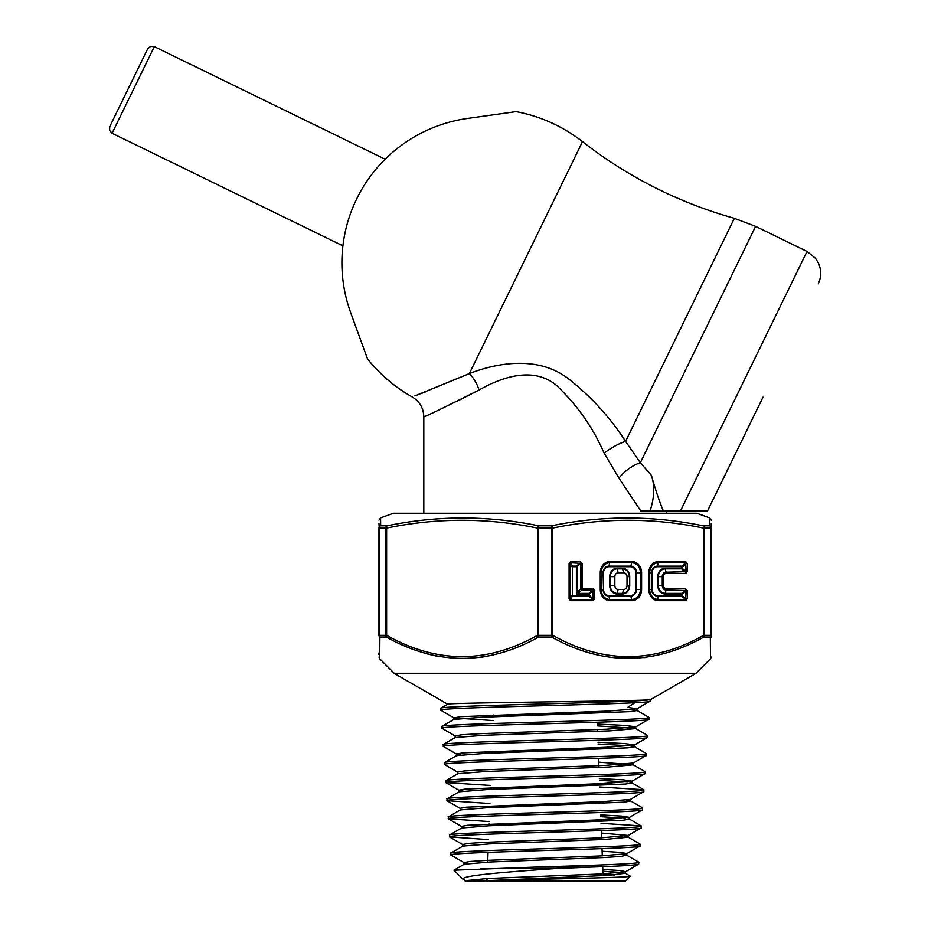 <?xml version="1.0" encoding="UTF-8"?>
<svg xmlns="http://www.w3.org/2000/svg" width="928" height="928" viewBox="0 0 928 928"><rect width="100%" height="100%" fill="white"/><g stroke="black" fill="none" stroke-linecap="round" stroke-linejoin="round"><path stroke-width="1.39" d="M128.714 87.766L147.656 48.94L150.556 46.4L154.326 46.644L112.091 133.261L109.562 130.43L109.782 126.579L128.714 87.766M414.816 395.954L469.359 373.59L582.494 141.636A153.874 153.874 0 0 0 516.061 111.627L467.434 118.459L516.061 111.627M640.668 510.818L618.953 478.129L604.151 453.142C592.853 427.309 576.798 404.573 555.965 384.934C531.756 365.4 499.357 378.566 479.045 389.992A22.794 11.612 -114.3 0 0 469.359 373.59C497.953 362.338 538.727 355.842 568.145 378.554C590.927 396.442 610.067 417.38 625.576 441.357L640.32 462.759L651.294 475.206C654.89 485.298 654.495 497.164 650.11 510.818L663.346 510.818C659.936 503.104 655.922 491.237 651.294 475.206M666.408 513.242L666.408 510.818M457.144 401.232L479.045 389.992C444.35 407.496 425.929 416.428 423.806 416.776L423.806 513.242M426.532 391.477L420.477 393.808M423.806 416.776C423.493 408.076 419.63 401.464 412.194 396.929A153.874 153.874 0 0 1 367.5 358.881L350.703 312.748A145.824 145.824 0 0 1 467.434 118.459M763.025 397.138L707.577 510.818L706.405 510.818M663.346 510.818L707.577 510.818L680.537 510.818L807.035 251.453L815.561 258.367L818.438 263.088C821.5 270.071 821.431 277.031 818.229 283.956M807.035 251.453L755.612 226.374L640.32 462.759A22.794 9.895 -38.9 0 0 618.953 478.129M650.11 510.818L640.262 510.818M350.703 312.748L367.5 358.881M755.612 226.374L734.361 218.312L625.576 441.357A22.794 6.299 -31.1 0 0 604.151 453.142M711.231 520.179L709.63 517.905L697.23 513.393A2.424 2.424 0 0 0 696.406 513.242L393.797 513.242A2.424 2.424 0 0 0 392.973 513.393L380.573 517.905L380.666 525.805L387.138 525.805C437.471 515.388 487.977 515.388 538.634 525.805L551.568 525.805C602.04 515.388 652.535 515.388 703.064 525.805L709.537 525.805L709.63 517.905L709.537 525.805A2.424 2.39 0 0 1 711.231 528.09C711.231 517.673 711.231 517.673 711.231 528.09L711.231 635.32C711.231 663.706 711.231 663.706 711.231 635.32A2.424 2.192 180 0 1 710.314 637.037L710.465 652.987M379.738 653.962L379.888 637.037L379.691 658.752L394.214 673.276A2.424 2.424 0 0 0 394.713 673.658L447.737 704.271C439.559 702.728 634.044 701.243 648.753 699.816L650.192 699.816L695.49 673.658L394.713 673.658M394.214 673.276L695.988 673.276A2.424 2.424 0 0 1 695.49 673.658M493.07 720.546L454.012 717.924L460.59 716.648L607.399 711.092L636.828 708.864L650.099 701.139C656.479 704.143 434.118 707.159 440.73 710.187L440.73 708.25L447.737 704.271M650.099 701.139L650.192 699.816M440.614 708.389C433.747 705.524 634.694 702.67 648.753 699.816M590.51 867.123L554.016 868.666C504.542 872.088 458.119 875.707 463.316 879.582L453.943 870.197L534.412 867.123L590.51 867.123C621.331 866.102 637.397 865.082 638.708 864.061L625.414 871.821L599.337 874.037L487.815 878.48L465.276 880.695L465.276 881.345L481.481 880.892C523.752 879.268 633.36 877.702 630.286 876.171L625.414 873.26L607.562 875.406L471.934 881.31M638.708 864.061L638.708 862.112L626.678 855.164L620.855 856.44L603.803 857.553L490.506 861.984L464.162 864.212L453.943 870.197M534.412 867.123C587.853 865.499 640.355 863.887 638.835 862.274M462.736 846.278L462.736 844.492L468.779 843.378L486.017 842.264L601.124 837.833L628.105 835.432L628.105 837.23L604.708 839.446L489.59 843.888L462.886 846.104L450.869 853.064L450.869 855.013C444.895 851.985 645.749 848.969 639.972 845.965L626.678 853.714L600.219 855.941L486.922 860.372L469.951 861.486L464 862.588L464 864.386M639.972 845.965L639.972 844.004L627.954 837.056L624.115 836.337M450.741 853.215C444.744 850.199 645.865 847.171 640.1 844.167M600.729 814.888L621.876 816.106L629.37 817.336L629.37 819.122L623.198 820.236L488.708 825.792L461.622 828.008L449.604 834.956L449.593 836.905C443.526 833.878 647.036 830.862 641.236 827.857L627.954 835.606M641.236 827.857L641.236 825.908L601.054 823.322M449.477 835.119C443.445 832.091 647.152 829.075 641.364 826.059M630.634 799.228L630.634 801.026L624.358 802.14L487.815 807.685L460.358 809.912L448.34 816.86L448.328 818.809C442.25 815.782 648.405 812.766 642.512 809.75L629.219 817.498L602.028 819.726L467.608 825.27L461.471 826.384L461.471 828.182M642.512 809.75L642.501 807.812L630.483 800.852L626.516 800.133M448.201 817.011C442.099 813.984 648.568 810.968 642.628 807.963M599.337 778.546L623.338 779.833L631.898 781.132L631.898 782.919L625.542 784.032L486.91 789.589L459.082 791.804L447.064 798.753L447.064 800.702C440.835 797.674 649.762 794.658 643.777 791.654L630.483 799.402L602.91 801.618L466.436 807.174L460.207 808.276L460.207 810.074M643.777 791.654L643.765 789.705L599.662 787.014M446.936 798.904C440.696 795.888 649.89 792.86 643.893 789.856M457.678 773.871L457.678 772.073L464.093 770.959L482.432 769.857L604.72 765.414L633.163 763.025L633.163 764.823L608.281 767.038L486.017 771.481L457.817 773.708L445.8 780.657L445.8 782.594C439.547 779.566 651.062 776.562 645.041 773.546L631.759 781.295L603.815 783.51L465.264 789.067L458.942 790.18L458.942 791.967M645.041 773.546L645.041 771.609L633.024 764.66L598.722 762.178M445.672 780.808C439.42 777.78 651.189 774.764 645.169 771.748M597.957 742.226L624.799 743.572L634.427 744.917L634.427 746.715L627.873 747.829L485.124 753.385L456.553 755.601L444.535 762.549L444.535 764.498C438.178 761.47 652.477 758.443 646.306 755.438L633.024 763.187M646.306 755.438L646.306 753.501L634.288 746.553M444.408 762.7C438.039 759.672 652.616 756.656 646.433 753.652M455.138 737.667L455.138 735.869L461.761 734.756L480.646 733.642L606.494 729.199L635.692 726.821L635.692 728.608L610.079 730.835L484.219 735.278L455.277 737.505L443.259 744.453L443.271 746.39C436.81 743.363 653.764 740.347 647.57 737.342L634.288 745.08L605.601 747.307L462.933 752.863L456.414 753.977L456.414 755.763M647.57 737.342L647.57 735.405L635.552 728.457L597.33 725.858M443.143 744.592C436.67 741.576 653.892 738.549 647.698 735.544M634.938 702.693L627.618 707.403L636.968 708.714L636.968 710.512L630.205 711.614L483.326 717.182L454.012 719.397L441.995 726.346L442.006 728.283C435.534 725.255 655.122 722.251 648.834 719.235L635.552 726.972M648.834 719.235L648.846 717.298L636.828 710.349M441.879 726.496C435.394 723.469 655.249 720.453 648.962 717.437M450.869 855.013L464 862.588M449.593 836.905L488.534 839.608M448.328 818.809L489.218 821.558M447.064 800.702L489.914 803.497M445.8 782.594L490.599 785.448M444.535 764.498L457.817 772.235M443.271 746.39L456.414 753.977M442.006 728.283L455.277 736.032M440.73 710.187L454.012 717.924M465.276 881.345A2.424 2.424 0 0 0 466.343 881.6L623.86 881.6A2.424 2.424 0 0 0 625.576 880.892L630.286 876.171M477.27 880.892L466.25 880.892L463.316 879.582L465.427 880.881M614.58 874.965L603.003 874.57M597.47 729.57L597.539 731.357M598.572 758.362L598.92 767.456M600.23 801.746L600.3 803.532M601.332 830.583L601.599 837.81M602.017 848.633L602.295 855.836M602.701 866.671L603.049 875.649M603.27 881.6L486.933 881.6M493.29 714.978L493.22 716.776M491.898 751.297L491.828 753.095M490.518 787.628L490.448 789.426M489.126 823.971L489.056 825.769M488.047 852.356L487.676 862.124M487.049 878.514L486.98 880.312M695.988 673.276L710.523 658.752L710.314 637.037L703.818 637.037C653.324 665.446 602.585 665.446 551.603 637.037L538.6 637.037C487.85 665.446 437.111 665.446 386.384 637.037A2.424 1.102 -61.5 0 1 386.628 635.32C436.902 663.706 487.177 663.706 537.451 635.32L537.451 528.09C487.177 517.673 436.902 517.673 386.628 528.09L386.628 635.32L385.781 635.32L385.781 528.09L379.262 528.09L379.262 635.32L385.781 635.32A2.424 2.053 -90 0 0 386.384 637.037L379.888 637.037A2.424 2.192 180 0 1 378.972 635.32C378.972 663.706 378.972 663.706 378.972 635.32L378.972 528.09C378.972 517.673 378.972 517.673 378.972 528.09A2.424 2.39 0 0 1 380.666 525.805A2.424 2.134 90 0 0 379.262 528.09L378.972 523.647M466.25 880.892L467.445 881.368M625.565 873.434L625.565 871.647L619.66 870.534L602.806 869.42M467.898 863.492L464.162 862.773M626.829 855.338L626.829 853.54L620.403 852.391L602.121 851.243M628.105 835.432L601.425 833.066M448.456 818.948L461.471 826.384M463.084 791.074L458.942 790.18M460.671 754.87L456.553 754.139M635.692 726.821L625.518 725.441L597.261 724.06M427.39 653.927L436.369 656.073M480.495 657.453L493.476 654.948M609.928 657.476L645.157 657.558M710.512 657.743L710.523 658.752L711.231 657.036M378.972 652.848L378.972 654.565M685.664 573.411A2.424 1.206 90 0 0 685.502 572.205L681.628 568.841L682.15 568.238L686.024 571.59L685.502 562.774A2.424 1.206 -90 0 0 685.664 561.556L687.242 563.377L687.242 571.59L685.664 573.411L666.281 573.411A3.225 2.796 90 0 0 663.485 576.636L663.485 585.58A3.225 2.796 90 0 0 666.281 588.816L685.664 588.816L687.242 590.626L666.118 590.022A4.443 3.851 -90 0 1 662.267 585.58L662.267 576.636A4.443 3.851 -90 0 1 666.118 572.205L687.242 571.59M687.242 590.626L687.242 598.85L685.664 600.671A2.424 1.206 -90 0 0 685.502 599.453L686.024 590.626L682.15 593.99L681.628 593.375L685.502 590.022A2.424 1.206 90 0 0 685.664 588.816M592.957 600.671L570.662 600.671L569.096 598.85L569.096 563.366L570.662 561.556L580.522 561.556L582.1 563.366L582.1 588.816L592.957 588.816L594.535 590.626L594.535 598.85L592.957 600.671A2.424 1.206 -90 0 0 592.795 599.453L594.535 598.85M703.575 528.09C653.3 517.673 603.026 517.673 552.752 528.09L552.752 635.32C603.026 663.706 653.3 663.706 703.575 635.32A2.424 1.102 61.5 0 1 703.818 637.037A2.424 2.053 90 0 0 704.422 635.32L710.941 635.32L710.941 528.09L704.422 528.09L704.422 635.32L703.575 635.32L703.575 528.09A2.424 1.195 -78.8 0 0 703.064 525.805A2.424 2.053 90 0 1 704.422 528.09L703.575 528.09M711.231 637.176L710.941 635.32A2.424 2.134 90 0 1 710.314 637.037M711.231 526.431L711.231 523.647M627.015 576.636A3.874 3.364 90 0 0 623.662 572.762L618.187 572.762A3.874 3.364 90 0 0 614.835 576.636L614.835 585.58A3.874 3.364 90 0 0 618.187 589.466L623.662 589.466A3.874 3.364 90 0 0 627.015 585.58L627.015 576.636L629.277 576.636A7.795 6.751 90 0 0 622.526 568.841L623.662 572.762M687.242 563.377L686.024 563.377L681.546 568.238A1.206 0.603 -90 0 0 681.628 568.841L665.144 568.841A7.795 6.751 90 0 0 658.393 576.636L658.393 585.58A7.795 6.751 90 0 0 665.144 593.375L681.628 593.375A1.206 0.603 -90 0 0 681.546 593.99L682.15 595.498L681.546 593.99L665.063 593.99A8.398 7.273 -90 0 1 657.79 585.58L657.79 576.636A8.398 7.273 -90 0 1 665.063 568.238L681.546 568.238L681.546 566.73L657.291 566.73A6.032 5.22 90 0 0 652.071 572.762L652.071 589.466A6.032 5.22 90 0 0 657.291 595.498L681.546 595.498A1.206 0.603 90 0 0 681.628 596.101L657.372 596.101L658.335 599.453L685.502 599.453L681.628 596.101L682.15 595.498L686.024 598.85L687.242 598.85M657.291 595.498A1.206 0.603 90 0 0 657.372 596.101A6.635 5.742 -90 0 1 651.63 589.466L651.63 572.762A6.635 5.742 -90 0 1 657.372 566.126L681.628 566.126A1.206 0.603 90 0 0 681.546 566.73L685.502 562.774L658.335 562.774A9.988 8.654 90 0 0 649.693 572.762L649.693 589.466A9.988 8.654 90 0 0 658.335 599.453A2.424 1.206 -90 0 1 658.497 600.671A11.206 9.698 -90 0 1 648.8 589.466L648.8 572.762A11.206 9.698 -90 0 1 658.497 561.556L685.664 561.556M569.096 598.85L569.978 598.85L571.915 595.498A1.206 0.789 -150 0 0 572.437 596.101L570.5 599.453L592.795 599.453L588.92 596.101L589.442 595.498L593.317 598.85L592.795 590.022A2.424 1.206 -90 0 0 592.957 588.816M570.662 561.556A2.424 1.206 90 0 1 570.5 562.762L570.5 599.453A2.424 1.206 -90 0 1 570.662 600.671M594.535 590.626L593.317 590.626L589.442 593.99L588.92 593.375L592.795 590.022L581.937 590.022L580.882 588.816L580.882 563.366L570.5 562.762L572.437 566.115A1.206 0.789 -30 0 0 571.915 566.73L569.978 563.366L569.096 563.366M582.1 563.366L580.882 563.366L577.007 566.73L576.485 566.115L580.36 562.762A2.424 1.206 90 0 0 580.522 561.556M578.063 593.375L576.404 593.99L577.007 592.168L580.882 588.816L582.1 588.816A2.424 1.206 -90 0 1 581.937 590.022L578.063 593.375L577.007 592.168L577.007 566.73L572.356 566.73L572.356 595.498L588.839 595.498L588.839 593.99L576.404 593.99L576.404 566.73A1.206 0.603 -90 0 1 576.485 566.115L572.437 566.115A1.206 0.603 -90 0 0 572.356 566.73L572.356 595.498A1.206 0.603 90 0 0 572.437 596.101L588.92 596.101A1.206 0.603 -90 0 1 588.839 595.498L589.442 595.498L588.839 593.99A1.206 0.603 90 0 1 588.92 593.375L578.063 593.375M387.138 525.805A2.424 1.195 78.8 0 0 386.628 528.09L385.781 528.09A2.424 2.053 -90 0 1 387.138 525.805M537.451 528.09A2.424 1.195 -78.8 0 1 538.634 525.805L538.576 635.32L551.626 635.32L551.626 528.09L537.451 528.09M551.568 525.805A2.424 1.195 78.8 0 1 552.752 528.09L551.626 528.09L551.568 525.805M538.6 637.037A2.424 1.102 -118.5 0 1 537.451 635.32L538.576 635.32L538.6 637.037M552.752 635.32A2.424 1.102 118.5 0 1 551.603 637.037L551.626 635.32L552.752 635.32M621.702 872.54L602.875 871.218M625.321 818.229L600.799 816.686M627.722 782.026L599.407 780.344M630.135 745.822L598.026 744.012M697.23 513.393L392.973 513.393M481.481 880.892L625.576 880.892M480.866 868.666L554.016 868.666M609.963 600.671A11.206 9.698 -90 0 1 600.254 589.466L600.254 572.762A11.206 9.698 -90 0 1 609.963 561.556L631.887 561.556A11.206 9.698 -90 0 1 641.596 572.762L641.596 589.466A11.206 9.698 -90 0 1 631.887 600.671L609.963 600.671A2.424 1.206 -90 0 0 609.8 599.453L631.724 599.453A9.988 8.654 90 0 0 640.378 589.466L640.378 572.762A9.988 8.654 90 0 0 631.724 562.774L609.8 562.774A9.988 8.654 90 0 0 601.147 572.762L601.147 589.466A9.988 8.654 90 0 0 609.8 599.453L608.826 596.101A6.635 5.742 -90 0 1 603.084 589.466L600.254 589.466M685.664 600.671L658.497 600.671M603.525 589.466A6.032 5.22 90 0 0 608.745 595.498L630.68 595.498A6.032 5.22 90 0 0 635.9 589.466L635.9 572.762A6.032 5.22 90 0 0 630.68 566.73L608.745 566.73A6.032 5.22 90 0 0 603.525 572.762L603.525 589.466L603.084 572.762A6.635 5.742 -90 0 1 608.826 566.126L609.8 562.774A2.424 1.206 -90 0 0 609.963 561.556M603.525 572.762L600.254 572.762M608.745 566.73A1.206 0.603 -90 0 1 608.826 566.126L630.762 566.126L631.724 562.774A2.424 1.206 -90 0 0 631.887 561.556M630.68 566.73A1.206 0.603 90 0 1 630.762 566.126A6.635 5.742 -90 0 1 636.504 572.762L641.596 572.762M635.9 572.762L636.504 572.762L636.504 589.466L641.596 589.466M635.9 589.466L636.504 589.466A6.635 5.742 -90 0 1 630.762 596.101L631.724 599.453A2.424 1.206 -90 0 1 631.887 600.671M630.68 595.498A1.206 0.603 -90 0 0 630.762 596.101L608.826 596.101A1.206 0.603 90 0 1 608.745 595.498M616.981 568.238L622.444 568.238A8.398 7.273 -90 0 1 629.718 576.636L629.718 585.58A8.398 7.273 -90 0 1 622.444 593.99L616.981 593.99A8.398 7.273 -90 0 1 609.708 585.58L609.708 576.636A8.398 7.273 -90 0 1 616.981 568.238A1.206 0.603 -90 0 0 617.062 568.841L618.187 572.762M622.444 568.238A1.206 0.603 -90 0 0 622.526 568.841L617.062 568.841A7.795 6.751 90 0 0 610.311 576.636L610.311 585.58A7.795 6.751 90 0 0 617.062 593.375L622.526 593.375A7.795 6.751 90 0 0 629.277 585.58L627.015 585.58M629.718 585.58L629.718 576.636M622.444 593.99A1.206 0.603 -90 0 1 622.526 593.375L623.662 589.466M616.981 593.99A1.206 0.603 -90 0 1 617.062 593.375L618.187 589.466M609.708 585.58L614.835 585.58M609.708 576.636L614.835 576.636M652.071 572.762L648.8 572.762M657.291 566.73A1.206 0.603 -90 0 1 657.372 566.126L658.335 562.774A2.424 1.206 -90 0 0 658.497 561.556M665.063 568.238A1.206 0.603 -90 0 0 665.144 568.841L666.118 572.205A2.424 1.206 90 0 1 666.281 573.411M657.79 576.636L663.485 576.636M657.79 585.58L663.485 585.58M665.063 593.99A1.206 0.603 90 0 1 665.144 593.375L666.118 590.022A2.424 1.206 90 0 0 666.281 588.816M652.071 589.466L648.8 589.466M711.231 528.09L710.941 528.09A2.424 2.134 -90 0 0 709.537 525.805M379.888 637.037A2.424 2.134 -90 0 1 379.262 635.32L378.972 635.32M385.143 159.222L154.326 46.644M342.908 245.839L112.091 133.261M582.494 141.636C606.657 160.498 632.502 176.668 660.052 190.112C683.971 201.77 708.737 211.166 734.361 218.312M449.732 837.056L462.886 844.666M447.192 800.841L460.358 808.45M445.927 782.733L459.082 790.343M380.573 517.905L378.972 520.179M379.691 658.752L378.972 657.036M629.219 818.96L641.236 825.908M631.759 782.756L643.777 789.705M453.873 717.762L453.873 719.56"/></g></svg>
